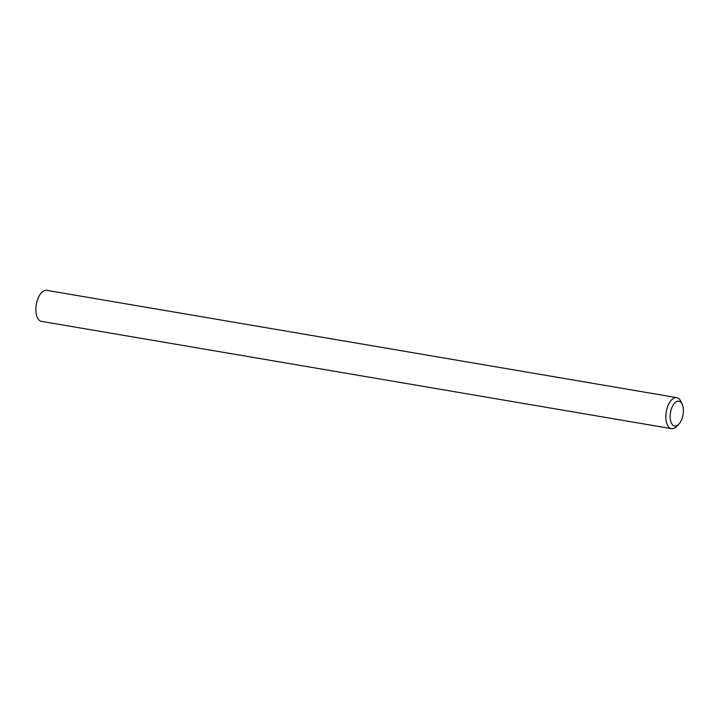 <?xml version="1.0" encoding="UTF-8"?>
<svg xmlns="http://www.w3.org/2000/svg" width="719" height="719" viewBox="0 0 719 719"><rect width="100%" height="100%" fill="white"/><g stroke="black" fill="none" stroke-linecap="round" stroke-linejoin="round"><path stroke-width="1.08" d="M676.768 401.499A12.583 6.372 99.7 0 0 670.144 416.544A12.583 6.372 99.7 0 0 676.768 425.693A12.583 6.372 99.7 0 0 678.745 424.273A12.583 6.372 99.7 0 0 682.169 404.177A12.583 6.372 99.7 0 0 676.768 401.499M678.745 424.273L676.561 426.484A15.728 7.963 -80.3 0 1 674.098 428.263A15.728 7.963 -80.3 0 1 671.456 428.65A15.728 7.963 -80.3 0 1 665.929 414.333A15.728 7.963 -80.3 0 1 674.098 398.02A15.728 7.963 -80.3 0 1 676.741 397.634A15.728 7.963 -80.3 0 1 680.839 401.364L682.169 404.177M676.741 397.634L46.762 290.35A15.728 7.963 99.7 0 0 44.12 290.737A15.728 7.963 99.7 0 0 35.95 307.049A15.728 7.963 99.7 0 0 41.477 321.366L671.456 428.65"/></g></svg>
